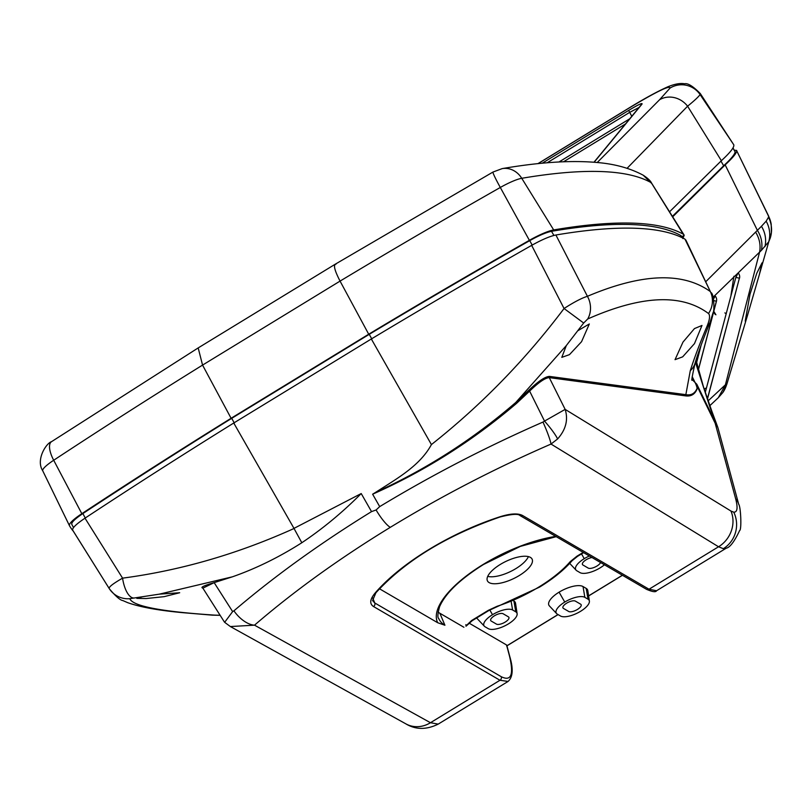 <?xml version="1.0" encoding="UTF-8"?>
<svg xmlns="http://www.w3.org/2000/svg" width="812" height="812" viewBox="0 0 812 812"><rect width="100%" height="100%" fill="white"/><g stroke="black" fill="none" stroke-linecap="round" stroke-linejoin="round"><path stroke-width="1.22" d="M542.203 163.222L628.995 110.209C638.486 104.535 642.81 102.515 641.977 104.139A2.761 2.68 -140.5 0 0 641.328 104.707L593.968 162.227M639.064 107.448L629.665 112.381L547.156 162.786M682.811 238.576L684.181 235.297A55.206 9.774 151 0 0 683.988 234.881A55.206 9.774 151 0 0 683.227 234.181A1104.107 195.519 151 0 0 553.682 229.928A27.598 4.892 151 0 0 529.383 240.332A1380.136 244.402 151 0 0 368.709 334.219L340.055 281.104L202.553 365.095L198.179 347.922L335.123 264.276L492.985 172.042A22.086 1.289 -119.6 0 0 500.304 187.47A1376.898 243.823 151 0 0 340.055 281.104C334.442 270.183 333.103 264.539 336.026 264.154M683.227 234.181L651.813 183.583L643.185 175.199C647.803 178.244 650.615 180.903 651.63 183.187L683.988 234.881M733.815 144.851L700.106 94.598L700.259 93.522L733.815 144.851C734.393 147.236 730.242 152.524 721.371 160.705L687.591 106.199A22.086 20.239 -132.6 0 0 659.557 99.754L670.032 88.082A22.086 21.833 27.3 0 1 700.106 94.598C698.33 97.004 694.158 100.871 687.591 106.199L627.077 168.317M670.032 88.082C670.001 84.996 656.045 91.837 628.173 108.605A22.086 5.034 -121.4 0 1 628.468 108.341L537.92 163.648M69.406 525.587L42.762 470.848A24.36 4.314 151 0 1 42.742 470.798A24.36 4.314 151 0 1 53.693 460.252A1376.898 243.823 151 0 1 202.553 365.095L231.095 418.271A1380.136 244.402 151 0 0 81.829 513.681A27.598 4.892 151 0 0 69.436 525.638A27.598 4.892 151 0 0 69.456 525.689A1104.107 195.519 151 0 0 73.253 531.129M721.371 160.705L669.545 211.8M368.709 334.219L231.095 418.271M730.973 295.355L733.916 276.263M725.948 313.584L724.883 312.894M706.389 387.892L704.177 389.07M71.781 524.329L73.516 527.587L71.781 524.329C71.253 522.481 74.948 518.898 82.865 513.57A1377.375 243.915 -29 0 1 231.724 418.322L369.247 334.331A1377.375 243.915 -29 0 1 529.728 240.636C538.935 235.5 546.202 232.394 551.521 231.308A1101.346 195.032 -29 0 1 680.649 235.439A52.384 9.277 -29 0 1 681.41 236.15L682.354 237.774M232.384 576.824L214.155 582.64L232.628 611.598L233.937 610.817C274.263 576.358 320.131 543.289 371.531 511.611L361.218 493.554C342.583 512.311 322.79 528.703 301.82 542.741C279.115 557.205 255.973 568.573 232.384 576.824L159.325 594.151L129.788 598.677A22.086 22.025 152.3 0 1 109.143 588.426L73.445 531.434A1103.386 195.398 -29 0 1 72.674 530.134C72.085 528.094 76.196 524.105 84.996 518.178A1379.415 244.27 -29 0 1 233.744 423.011L371.328 338.98A1379.415 244.27 -29 0 1 531.667 245.366C541.908 239.652 549.978 236.201 555.895 235.003A1103.386 195.398 -29 0 1 684.983 239.144L686.028 240.728M371.531 511.611L376.098 509.966L379.701 506.617C431.943 475.03 486.378 446.833 542.984 422.057L544.527 421.093L529.627 391.11L516.533 403.381C472.472 440.967 424.503 471.244 372.627 494.203L375.966 492.143C395.941 479.141 419.723 466.23 431.416 444.58C481.161 405.269 525.374 359.909 564.056 308.509L531.667 245.366M371.328 338.98L431.416 444.58M233.744 423.011L293.985 528.379L361.218 493.554M508.068 681.441L499.979 680.263L373.51 606.523C369.409 603.844 369.886 599.408 374.961 593.227A132.529 50.263 -25.9 0 1 500.314 516.665C510.525 513.499 517.934 513.103 522.552 515.488L649.021 589.228L656.543 590.76L726.273 548.171L723.33 548.679L718.539 546.77L551.023 444.062C494.884 468.463 441.312 496.223 390.288 527.343C339.345 558.504 294.086 591.106 254.511 625.169L230.364 626.549L405.919 723.888A27.598 24.685 -61 0 0 405.919 723.888A27.598 24.685 -61 0 0 430.462 722.721L438.216 724.111C426.513 729.886 415.744 729.805 405.909 723.888M233.937 610.817A22.086 11.713 49.2 0 0 254.511 625.169L430.462 722.721L499.979 680.263A2.761 2.477 -59.8 0 0 501.207 676.68C511.184 681.623 513.945 674.762 509.5 656.096L506.556 644.982L506.647 645.926L506.556 644.982L468.9 623.017M555.895 235.003L587.421 296.309C641.734 273.309 682.709 271.736 710.348 291.579L684.983 239.144M583.676 323.024L564.056 308.509C574.003 302.105 581.788 298.034 587.421 296.309A22.086 19.691 67.6 0 1 587.695 318.994L583.676 323.024L566.309 345.577L515.803 402.447L528.906 390.176C538.336 381.214 545.177 376.616 549.44 376.403L685.846 394.662L690.271 370.729C694.219 358.224 699.782 343.456 706.968 326.434C709.759 319.654 710.277 315.35 708.511 313.523C681.633 293.426 641.368 295.253 587.695 318.994M84.996 518.178L122.571 578.154C113.365 583.442 108.889 586.863 109.143 588.426L72.674 530.134M708.511 313.523A22.086 21.315 126.5 0 0 710.348 291.579L685.846 240.007M692.139 379.58L696.828 384.259L715.94 423.448L710.175 407.898L695.387 362.122M705.943 281.541L761.453 226.284L766.142 221.168L768.487 217.271L768.619 216.063L736.748 150.839C736.484 153.316 732.617 157.995 725.157 164.866L757.332 230.253C761.372 236.647 762.732 243.346 761.433 250.34L713.058 297.253M672.681 216.814L725.157 164.866M734.342 150.22L736.687 150.453M133.503 597.987A22.086 9.044 -97.2 0 1 122.571 578.154C180.67 570.45 237.825 553.896 294.035 528.49L293.985 528.379M690.271 370.729A22.086 18.686 16.1 0 0 695.092 363.116C698.158 352.712 703.131 339.152 710.013 322.415L710.013 322.415A22.086 14.342 -157.9 0 1 706.968 326.434M129.788 598.677C132.691 606.128 160.999 611.609 214.713 615.12A22.086 20.056 93.9 0 1 212.044 615.131L220.153 615.344M214.713 615.12L220.113 615.273M685.846 394.662C691.174 395.617 694.94 393.495 697.132 388.288L696.828 384.259L697.254 388.542C695.133 394.145 691.286 396.601 685.693 395.891L685.846 394.662M301.82 542.741L294.035 528.49M159.325 594.151L179.696 592.74L164.125 596.658L146.079 598.545L136.812 598.373L142.151 596.83M375.966 492.143C426.239 469.366 472.848 439.465 515.803 402.447L516.533 403.381M577.951 330.657L589.329 323.968L581.554 341.7L569.476 354.641L561.813 357.351L566.309 345.577M656.543 590.76L656.553 590.76C655.791 592.364 652.442 591.877 646.514 589.319A2.761 2.477 120.2 0 0 649.021 589.228L718.539 546.77A27.598 24.827 -58.5 0 0 730.973 511.052L733.743 512.169C737.377 512.352 738.006 507.865 735.652 498.741L715.159 423.214L697.346 386.695A1.106 0.924 -6.6 0 1 697.264 386.542M750.004 294.218L745.213 321.105L747.405 315.716L759.311 274.72L762.042 262.855L756.845 273.086L750.004 294.218M768.619 216.063L771.207 224.315L771.4 232.658A27.598 27.243 -173.8 0 1 770.182 238.261L768.741 241.753L761.433 250.34M708.145 400.844L725.4 384.817L726.76 384.462L747.405 315.716M709.85 405.665L718.315 397.697L725.4 384.817L759.596 252.085C760.844 245.133 759.524 238.484 755.617 232.12M202.848 588.091C200.077 587.452 203.842 585.635 214.155 582.64L202.868 588.152L224.274 621.819L224.66 622.317L232.628 611.598M694.483 343.608L682.669 356.844L675.036 359.665L682.993 342.075L694.473 328.576L701.984 325.46L694.483 343.608M509.814 657.344A2.761 1.878 165.2 0 0 509.814 656.675C513.499 669.068 512.869 677.35 507.947 681.522L438.216 724.111M685.693 395.891L549.288 377.631C545.167 377.854 538.61 382.35 529.627 391.11L528.906 390.176M549.44 376.403L549.288 377.631L565.152 409.38L544.527 421.093A22.086 3.136 -130.8 0 1 557.6 438.967C565.873 429.649 568.39 419.794 565.152 409.38L730.973 511.052M223.95 621.251L224.274 621.819M733.003 147.896L735.124 151.864C734.85 154.331 731.023 158.959 723.654 165.76L672.397 216.357M234.323 423.072L231.724 418.322M371.855 339.071L369.247 334.331M705.273 392.419L735.845 277.399L738.128 272.954A5.522 5.522 0 0 1 739.499 278.222L735.845 277.399M696.625 362.588L701.162 345.019M713.464 298.989L715.189 296.268M715.078 295.913A5.522 5.522 0 0 1 716.458 301.201L713.748 300.623M698.391 369.582L716.387 301.211M739.407 278.161L707.485 398.936M707.425 398.763L739.387 278.222M466.514 625.402L471.599 620.541L488.276 610.36L497.177 606.249A77.566 29.415 154.1 0 0 538.914 586.985A77.566 29.415 154.1 0 0 570.217 561.64L576.885 556.24L583.189 552.393M438.094 612.075A84.692 32.115 154.1 0 0 439.881 613.263L463.916 627.27M439.881 613.263L444.915 625.24L437.698 622.733L379.458 588.771M500.273 564.462A24.847 9.419 154.1 0 0 487.393 580.783A24.847 9.419 154.1 0 0 519.264 575.535A24.847 9.419 154.1 0 0 532.083 559.082A24.847 9.419 154.1 0 0 500.273 564.462M487.718 576.368A24.695 9.368 154.1 0 0 515.864 568.613A24.695 9.368 154.1 0 0 528.409 556.606M556.626 613.598L549.389 605.914A19.721 7.481 -25.9 0 1 559.082 592.171L559.092 592.161A19.721 7.481 -25.9 0 1 583.026 586.548L586.193 588.395A19.721 7.481 -25.9 0 1 587.807 590.639L589.38 601.083A16.555 6.283 154.1 0 0 588.03 599.195L584.853 597.348A16.555 6.283 154.1 0 0 564.766 602.057A16.555 6.283 154.1 0 0 556.626 613.598A16.555 6.283 154.1 0 0 557.337 614.156L560.503 616.003A16.555 6.283 154.1 0 0 580.59 611.294A16.555 6.283 154.1 0 0 589.38 601.083M484.368 626.235A16.555 6.283 154.1 0 0 485.079 626.793L488.245 628.64A16.555 6.283 154.1 0 0 508.332 623.931L508.342 623.931A16.555 6.283 154.1 0 0 517.122 613.72A16.555 6.283 154.1 0 0 515.772 611.832L512.605 609.985A16.555 6.283 154.1 0 0 492.519 614.694L492.508 614.704A16.555 6.283 154.1 0 0 484.368 626.235L477.141 618.551A19.721 7.481 -25.9 0 1 476.695 617.942M513.275 600.647L513.935 601.032A19.721 7.481 -25.9 0 1 515.549 603.275L517.122 613.72M374.961 593.227A2.761 1.928 40.5 0 0 375.936 592.73L372.566 600.576L374.748 602.951L501.207 676.68M589.37 555.997A16.555 6.283 154.1 0 0 584.254 558.666L584.244 558.666A16.555 6.283 154.1 0 0 576.114 570.207A16.555 6.283 154.1 0 0 576.824 570.765L579.991 572.612A16.555 6.283 154.1 0 0 600.078 567.892A16.555 6.283 154.1 0 0 604.432 564.776M591.958 557.509A7.176 2.72 154.1 0 0 585.016 560.534A7.176 2.72 154.1 0 0 582.448 564.502A7.176 2.72 154.1 0 0 582.945 565.01L588.213 568.096A7.176 2.72 154.1 0 0 594.861 567.131A7.176 2.72 154.1 0 0 600.586 562.533M508.403 616.836L503.125 613.76A7.176 2.72 154.1 0 0 495.178 615.364A7.176 2.72 154.1 0 0 490.702 620.541A7.176 2.72 154.1 0 0 491.199 621.048L496.477 624.123A7.176 2.72 154.1 0 0 504.496 622.479A7.176 2.72 154.1 0 0 508.87 617.293A7.176 2.72 154.1 0 0 508.403 616.836M559.092 592.161L564.756 602.068L559.082 592.171M580.661 604.199L575.383 601.124A7.176 2.72 154.1 0 0 567.436 602.727A7.176 2.72 154.1 0 0 562.96 607.904A7.176 2.72 154.1 0 0 563.457 608.411L568.735 611.487A7.176 2.72 154.1 0 0 576.753 609.842A7.176 2.72 154.1 0 0 581.118 604.656A7.176 2.72 154.1 0 0 580.661 604.199M557.6 438.967L551.023 444.062A22.086 2.284 -113.5 0 0 542.984 422.057M718.305 397.697L722.853 392.521L726.76 384.462M726.273 548.171C729.968 547.45 734.413 541.574 739.63 530.53C741.752 530.104 740.838 506.627 738.697 504.252L718.204 428.726A27.598 18.859 164.8 0 0 715.433 423.529A27.598 18.859 164.8 0 0 715.159 423.214A27.598 4.639 154 0 1 715.26 423.235A27.598 4.639 154 0 1 715.94 423.448A27.598 19.305 -20.4 0 1 717.432 426.33A27.598 19.305 -20.4 0 1 717.818 427.559M738.697 504.252A27.598 18.859 164.8 0 0 735.652 498.741M771.207 224.315A27.598 27.202 171.1 0 0 768.609 216.296L736.748 150.839M710.175 407.898L711.759 410.963L703.456 386.837L696.016 360.02M641.977 104.139L594.14 162.238M628.995 110.209A2.761 0.629 58.6 0 0 629.665 112.381L631.797 116.278M559.001 161.974L629.747 118.765M625.473 123.962L563.569 161.771M81.829 513.681L53.693 460.252A22.086 8.627 -123.4 0 1 51.491 441.698C46.254 443.149 35.566 459.785 42.742 470.798L69.436 525.638M650.919 182.527A1100.869 194.951 151 0 0 521.751 178.295A22.086 19.417 -99.6 0 0 502.232 168.602L492.985 172.042M553.682 229.928L521.751 178.295A24.36 4.314 151 0 0 500.304 187.47L529.383 240.332M628.173 108.605L538.082 163.628M597.236 162.512L659.557 99.754M681.765 236.769L684.181 235.297M372.627 494.203L379.701 506.617M390.288 527.343A22.086 5.034 -121.4 0 1 376.098 509.966M692.21 376.646L695.458 383.315A22.086 21.437 -55.1 0 1 697.132 388.288A1.106 1.035 13.1 0 0 697.254 388.542M695.092 363.116L695.092 363.116C692.189 376.118 691.215 381.741 692.179 379.975M723.33 548.679A27.598 26.431 -82.4 0 0 733.743 512.169M85.27 517.995L82.865 513.57M532.185 245.072L529.728 240.636M553.896 235.439L551.521 231.308M681.867 237.551L680.649 235.439M723.654 165.76L720.954 161.08M735.124 151.864L732.921 148.038M506.81 645.286L509.814 656.675A2.761 1.878 165.2 0 0 509.5 656.096M372.698 597.947L374.748 602.951A2.761 2.477 -59.8 0 1 373.51 606.523M437.698 622.733A88.183 33.444 -25.9 0 1 483.241 564.411A88.183 33.444 -25.9 0 1 555.763 536.397M570.217 561.64A5.522 3.847 40.7 0 0 572.166 560.645L577.535 556.352A5.522 1.259 58.6 0 0 577.606 556.291M556.21 536.661L520.319 546.405L483.556 564.462C460.069 579.22 445.412 593.298 439.586 606.706C437.668 613.689 437.394 617.648 438.764 618.571A85.422 32.399 154.1 0 0 444.915 625.24M506.932 645.753L558.006 614.552M588.598 595.876L622.378 575.241M581.524 553.916L584.244 558.666L581.534 553.906M489.788 609.964L492.508 614.704L489.798 609.954M511.164 601.54L512.605 609.985M513.935 601.032L515.772 611.832M583.026 586.548L584.853 597.348M586.193 588.395L588.03 599.195M471.599 620.541A5.522 1.259 58.6 0 0 472.249 620.662A5.522 1.259 58.6 0 0 472.32 620.591M488.276 610.36A5.522 1.259 58.6 0 0 488.925 610.472A5.522 1.259 58.6 0 0 488.997 610.411M497.177 606.249A5.522 1.766 72.1 0 1 496.65 606.909L488.925 610.472L472.249 620.662L466.027 626.194L465.865 624.651M576.885 556.24A5.522 1.259 58.6 0 0 577.535 556.352L583.615 552.637M500.314 516.665A2.761 0.893 72.1 0 1 500.05 516.99A2.761 0.893 72.1 0 1 499.644 516.879M522.552 515.488A2.761 2.477 120.2 0 1 520.045 515.579L646.514 589.319M715.139 314.345L713.596 311.808M726.699 384.309A27.598 27.07 34.9 0 1 722.853 392.521M759.311 274.72L771.4 232.658A27.598 27.243 -173.8 0 0 768.487 217.271M768.741 241.753A27.598 26.766 -150 0 0 766.142 221.168M764.934 246.625A27.598 25.913 -141.1 0 0 761.453 226.284M198.179 347.922L51.491 441.698M643.266 175.24C630.325 168.307 615.192 164.075 597.855 162.573C571.729 160.126 539.848 162.136 502.232 168.602M700.259 93.522C693.022 86.214 687.784 82.966 684.546 83.778C680.365 82.976 674.813 83.971 667.89 86.762C657.334 91.472 644.19 98.668 628.468 108.341M710.013 322.415L713.18 312.366C714.327 311.899 714.306 295.588 711.403 292.827M109.366 588.812C115.771 596.394 120.288 600.312 122.906 600.586L127.596 602.636C140.182 607.112 158.655 610.462 183.035 612.695L212.044 615.131M716.458 301.201L698.432 369.704M496.65 606.909L539.564 587.106C553.256 578.712 564.117 569.892 572.166 560.645M576.114 570.207L569.699 563.386M375.936 592.73C405.35 560.676 446.722 535.433 500.05 516.99C511.55 514.057 518.218 513.59 520.045 515.579M622.459 575.292L588.609 595.967M558.098 614.603L506.952 645.834M715.92 314.802L713.758 311.24M718.204 428.726A27.598 27.598 0 0 0 717.432 426.33L711.759 410.963M224.66 622.317L230.364 626.549"/></g></svg>
